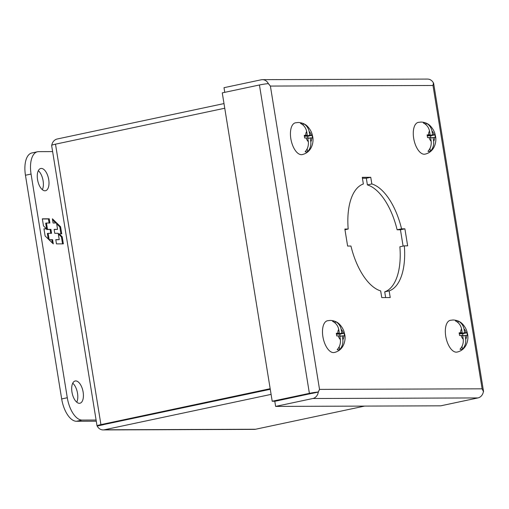 <?xml version="1.0" encoding="UTF-8"?>
<svg xmlns="http://www.w3.org/2000/svg" width="509" height="509" viewBox="0 0 509 509"><rect width="100%" height="100%" fill="white"/><g stroke="black" fill="none" stroke-linecap="round" stroke-linejoin="round"><path stroke-width="0.76" d="M424.926 154.17A16.243 7.845 -102 0 1 424.232 154.233A16.243 7.845 -102 0 1 413.836 139.192A16.243 7.845 -102 0 1 418.175 122.395L421.058 122.052C426.593 122.325 429.259 124.902 429.965 125.57C432.904 128.554 434.686 131.818 435.303 135.375C437.034 140.745 435.036 152.019 424.926 154.17M426.148 124.851L425.848 122.987A14.608 7.056 78 0 0 424.582 122.777A14.608 7.056 78 0 0 423.386 123C426.587 124.546 428.635 127.237 429.532 131.074A5.745 2.774 -102 0 0 428.629 134.821L430.137 134.815L429.532 131.074M425.848 122.987C429.03 124.527 431.078 127.218 431.988 131.061A5.745 2.774 -102 0 1 434.107 134.796L434.909 134.872L435.348 137.557L434.54 137.481A5.745 2.774 -102 0 1 433.636 141.228C433.999 145.18 432.93 148.533 430.429 151.288L429.965 148.437M431.18 141.241L430.576 137.5L429.062 137.5A5.745 2.774 -102 0 0 431.18 141.241C431.537 145.205 430.468 148.558 427.974 151.3A14.608 7.056 78 0 0 429.233 151.51A14.608 7.056 78 0 0 430.429 151.288M429.062 137.5L427.528 137.583L427.096 134.898L428.629 134.821M430.652 137.996L433.032 137.487L433.636 141.228M434.54 137.481L433.032 137.487M430.945 137.933L430.601 135.788L434.909 134.872M431.988 131.061L432.599 134.802L434.107 134.796M432.599 134.802L427.923 135.795L427.84 135.299M427.197 135.439L430.137 134.815M430.601 135.788L427.923 135.795M403.103 246.108L400.456 229.775L397.128 229.788A55.055 26.589 78 0 0 367.396 184.907L366.321 178.239L362.427 178.252M385.644 297.574L384.715 291.829A55.055 26.589 78 0 0 399.883 246.789L404.324 245.847A55.055 26.589 -102 0 1 389.156 290.887L384.715 291.829M433.439 83.05L432.994 85.487L482.118 388.819L483.41 391.491A7.826 6.821 89.8 0 1 477.926 397.93L440.743 405.826L275.63 406.411L274.803 401.308L312.583 393.209M389.156 290.887L390.238 297.555L381.75 297.587L380.675 290.919A55.055 26.589 -102 0 1 350.943 246.038L347.615 246.051L344.86 229.05L348.188 229.037A55.055 26.589 -102 0 1 363.356 183.991L362.274 177.329L370.762 177.297L366.321 178.239M370.762 177.297L371.844 183.965L367.396 184.907M371.844 183.965A55.055 26.589 -102 0 1 401.569 228.846L397.128 229.788M401.569 228.846L404.897 228.834L400.456 229.775M404.897 228.834L407.652 245.834L404.324 245.847M348.188 229.037L344.968 229.718M309.389 393.355A7.826 0.687 170.8 0 1 318.246 392.006L274.758 401.238L272.207 401.251L222.261 92.867L259.437 84.978L309.389 393.355L272.207 401.251M267.759 83.68L268.319 83.559L270.394 86.066L268.294 83.629A7.826 0.687 170.8 0 0 259.437 84.978M311.979 393.419L318.29 392.076A7.826 6.821 89.8 0 1 312.806 398.515L275.63 406.411M433.483 83.043A7.826 0.687 -9.2 0 1 433.604 83.132L483.55 391.516A7.826 0.687 -9.2 0 1 483.378 391.701M224.762 92.339L224.005 87.688L261.187 79.798A7.826 6.821 -90.2 0 1 262.402 79.665L427.522 79.08A7.826 6.821 -90.2 0 1 433.439 82.973L432.994 85.487L270.394 86.066L319.525 389.391L318.29 392.076M268.319 83.559A7.826 6.821 -90.2 0 0 262.402 79.665M318.246 392.006L319.525 389.391L482.118 388.819L483.429 391.421M79.366 403.3A11.376 5.491 -102 0 1 72.068 392.694A11.376 5.491 -102 0 1 75.192 380.986A11.376 5.491 -102 0 1 75.746 380.929A11.376 5.491 -102 0 1 83.037 391.536A11.376 5.491 -102 0 1 79.913 403.243A11.376 5.491 -102 0 1 79.366 403.3M44.945 190.786A11.376 5.491 -102 0 1 37.647 180.186A11.376 5.491 -102 0 1 40.771 168.479A11.376 5.491 -102 0 1 41.324 168.422A11.376 5.491 -102 0 1 48.622 179.022A11.376 5.491 -102 0 1 45.498 190.729A11.376 5.491 -102 0 1 44.945 190.786M96.29 421.197L76.471 421.267A22.746 10.988 -102 0 1 61.678 398.935L25.45 175.242A22.746 10.988 -102 0 1 31.895 152.948L37.507 151.758A22.746 10.988 -102 0 1 38.608 151.644L52.624 151.593M76.764 402.199A11.376 5.491 78 0 0 72.736 383.22M42.342 189.692A11.376 5.491 78 0 0 38.315 170.712M96.099 420.027L82.083 420.078A22.746 10.988 -102 0 1 67.29 397.745L31.062 174.053A22.746 10.988 -102 0 1 37.507 151.758M49.227 218.794L42.336 218.819L43.481 225.901L46.478 228.802L43.952 228.815L45.11 235.953L53.292 243.894L52.605 239.675L49.163 239.688L48.132 233.319L51.574 233.307L50.938 229.381L47.496 229.394L46.465 223.031L49.907 223.018L49.227 218.794L48.444 218.959L49.099 223.025M56.467 243.887L63.358 243.862L62.206 236.78L59.216 233.879L61.735 233.866L60.584 226.734L52.402 218.787L53.082 223.006L56.531 222.993L57.562 229.362L54.113 229.374L54.749 233.3L58.198 233.287L59.229 239.65L55.78 239.663L56.467 243.887M42.362 218.985L48.444 218.959M47.496 229.394L46.713 229.559L45.683 223.197L46.465 223.031M46.713 229.559L50.938 229.381M50.162 229.546L50.766 233.313M48.24 238.995L47.35 233.485L48.132 233.319M49.125 239.847L52.605 239.675M51.829 239.841L52.332 242.965M43.978 228.974L46.478 228.802M62.206 236.78L61.43 236.952L62.55 243.862M55.812 239.828L59.229 239.65M54.145 229.534L57.562 229.362M52.58 219.882L55.786 222.999M56.671 223.852L59.801 226.899L60.584 226.734M59.801 226.899L60.934 233.873M61.43 236.952L58.433 234.045L59.216 233.879M270.273 389.29L102.971 424.722M224.749 108.232L55.5 144.168A7.826 0.687 -9.2 0 0 51.619 145.402L97.041 425.868A7.826 0.687 -9.2 0 0 97.162 425.957L270.26 389.207M103.518 424.691L97.213 426.027A7.826 6.821 -90.2 0 0 103.13 429.92L254.309 429.386A7.826 6.821 -90.2 0 0 255.524 429.252L364.609 406.093M103.13 429.92A7.826 6.821 -90.2 0 0 104.345 429.787L271.1 394.386M97.041 425.868A7.826 0.687 -9.2 0 1 100.928 424.627L270.177 388.698M51.791 145.218A7.826 6.821 89.8 0 1 57.243 138.989L223.998 103.582M309.765 393.89L309.383 393.89M302.085 154.602A16.243 7.845 -102 0 1 301.392 154.666A16.243 7.845 -102 0 1 290.995 139.625A16.243 7.845 -102 0 1 295.335 122.828L298.217 122.484C303.752 122.758 306.418 125.335 307.124 126.003C310.064 128.987 311.839 132.257 312.462 135.808C314.193 141.184 312.195 152.452 302.085 154.602M303.307 125.284L303.008 123.426A14.608 7.056 78 0 0 301.742 123.216A14.608 7.056 78 0 0 300.545 123.432C303.746 124.985 305.794 127.676 306.692 131.507A5.745 2.774 -102 0 0 305.788 135.254L307.296 135.248L306.692 131.507M303.008 123.426C306.189 124.96 308.238 127.651 309.148 131.5A5.745 2.774 -102 0 1 311.266 135.235L312.068 135.311L312.507 137.99L311.699 137.92A5.745 2.774 -102 0 1 310.795 141.667C311.158 145.612 310.089 148.965 307.589 151.727L307.124 148.87M308.339 141.674L307.735 137.933L306.221 137.939A5.745 2.774 -102 0 0 308.339 141.674C308.696 145.638 307.627 148.991 305.133 151.733A14.608 7.056 78 0 0 306.393 151.943A14.608 7.056 78 0 0 307.589 151.727M306.221 137.939L304.687 138.022L304.255 135.337L305.788 135.254M307.811 138.429L310.191 137.926L310.795 141.667M311.699 137.92L310.191 137.926M308.104 138.365L307.76 136.221L312.068 135.311M309.148 131.5L309.758 135.241L311.266 135.235M309.758 135.241L305.082 136.234L304.999 135.738M304.357 135.871L307.296 135.248M307.76 136.221L305.082 136.234M334.139 352.527A16.243 7.845 -102 0 1 333.452 352.591A16.243 7.845 -102 0 1 323.05 337.55A16.243 7.845 -102 0 1 327.395 320.753L330.271 320.409C335.813 320.683 338.472 323.26 339.185 323.928C342.118 326.912 343.899 330.182 344.517 333.739C346.254 339.109 344.256 350.377 334.139 352.527M335.361 323.209L335.062 321.351A14.608 7.056 78 0 0 333.796 321.141A14.608 7.056 78 0 0 332.606 321.357C335.8 322.91 337.849 325.601 338.752 329.431A5.745 2.774 -102 0 0 337.842 333.179L339.357 333.172L338.752 329.431M335.062 321.351C338.25 322.884 340.298 325.575 341.208 329.425A5.745 2.774 -102 0 1 343.32 333.16L344.129 333.236L344.561 335.921L343.76 335.845A5.745 2.774 -102 0 1 342.856 339.592C343.212 343.537 342.143 346.89 339.643 349.651L339.185 346.794M340.394 339.598L339.789 335.857L338.281 335.864A5.745 2.774 -102 0 0 340.394 339.598C340.75 343.562 339.681 346.915 337.187 349.658A14.608 7.056 78 0 0 338.453 349.868A14.608 7.056 78 0 0 339.643 349.651M338.281 335.864L336.742 335.946L336.309 333.261L337.842 333.179M339.872 336.354L342.245 335.851L342.856 339.592M343.76 335.845L342.245 335.851M340.165 336.29L339.815 334.146L344.129 333.236M341.208 329.425L341.813 333.166L343.32 333.16M341.813 333.166L337.136 334.159L337.053 333.662M336.417 333.796L339.357 333.172M339.815 334.146L337.136 334.159M456.98 352.094A16.243 7.845 -102 0 1 456.293 352.158A16.243 7.845 -102 0 1 445.89 337.117A16.243 7.845 -102 0 1 450.236 320.32L453.112 319.976C458.654 320.25 461.313 322.827 462.026 323.495C464.959 326.479 466.74 329.749 467.357 333.3C469.094 338.67 467.097 349.944 456.98 352.094M458.202 322.776L457.903 320.912A14.608 7.056 78 0 0 456.643 320.708A14.608 7.056 78 0 0 455.447 320.924C458.641 322.471 460.69 325.162 461.593 328.999A5.745 2.774 -102 0 0 460.69 332.746L462.197 332.74L461.593 328.999M457.903 320.912C461.09 322.452 463.139 325.143 464.049 328.986A5.745 2.774 -102 0 1 466.161 332.727L466.969 332.797L467.402 335.482L466.6 335.406A5.745 2.774 -102 0 1 465.697 339.153C466.053 343.104 464.984 346.457 462.484 349.219L462.026 346.362M463.235 339.166L462.63 335.425L461.122 335.425A5.745 2.774 -102 0 0 463.235 339.166C463.591 343.13 462.522 346.483 460.028 349.225A14.608 7.056 78 0 0 461.294 349.435A14.608 7.056 78 0 0 462.484 349.219M461.122 335.425L459.582 335.507L459.15 332.822L460.69 332.746M462.713 335.921L465.086 335.412L465.697 339.153M466.6 335.406L465.086 335.412M463.005 335.857L462.656 333.713L466.969 332.797M464.049 328.986L464.653 332.727L466.161 332.727M464.653 332.727L459.977 333.719L459.894 333.223M459.258 333.363L462.197 332.74M462.656 333.713L459.977 333.719M312.806 398.515L477.926 397.93M25.45 175.242L31.062 174.053M61.678 398.935L67.29 397.745M76.471 421.267L82.083 420.078M113.31 422.527L113.698 422.527M104.345 429.787L255.524 429.252M55.5 144.168L100.928 424.627"/></g></svg>
